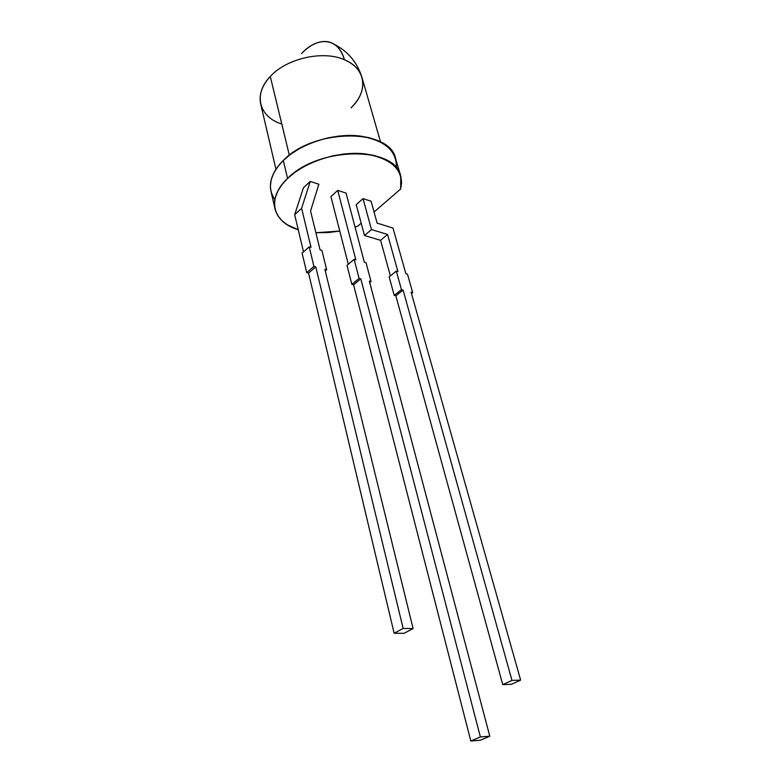<?xml version="1.0" encoding="UTF-8"?>
<svg xmlns="http://www.w3.org/2000/svg" width="780" height="780" viewBox="0 0 780 780"><rect width="100%" height="100%" fill="white"/><g stroke="black" fill="none" stroke-linecap="round" stroke-linejoin="round"><path stroke-width="1.17" d="M270.982 191.314L270.397 186.469L271.138 180.034L273.565 173.433L277.641 166.852L283.286 160.466L290.355 154.479L298.662 149.058L307.993 144.368L318.065 140.556L328.585 137.748L339.232 136.022L349.703 135.428L359.687 135.974L368.881 137.621L377.052 140.322L383.974 143.978L389.483 148.463L393.461 153.641L395.655 158.749C390.215 128.125 313.784 128.154 283.286 160.466L287.567 178.435C318.454 146.347 395.46 145.909 400.735 176.095L400.666 188.984L374.059 212.024M289.341 155.239L270.28 76.46C261.924 85.624 258.726 94.789 260.676 103.954C258.726 94.789 261.924 85.624 270.28 76.46C286.64 58.325 323.173 50.135 344.409 59.758C353.808 63.882 359.668 69.82 361.998 77.561C364.523 87.984 360.877 98.066 351.049 107.806C368.482 91.709 366.444 68.64 344.409 59.758C341.269 49.335 335.761 43.329 327.892 41.72C335.761 43.329 341.269 49.335 344.409 59.758C353.808 63.882 359.668 69.82 361.998 77.561L380.552 141.97M280.849 123.747C259.087 116.532 252.925 94.263 270.28 76.46C286.64 58.325 323.173 50.135 344.409 59.758C338.618 37.82 317.889 35.782 301.616 53.498C310.489 44.401 319.244 40.472 327.892 41.72M369.749 282.633L371.046 281.58L366.025 262.645L364.338 262.177L366.025 262.645L371.046 281.58L369.749 282.633L371.046 281.58L369.349 281.131L489.791 736.222L480.236 740.259L489.791 736.222L480.382 736.934L360.818 278.86L359.102 278.401L354.139 259.34L355.846 259.808L337.721 190.378L346.047 193.079L364.338 262.177L346.047 193.079L337.721 190.378L346.047 193.079L364.338 262.177L366.025 262.645L371.046 281.58L369.349 281.131L489.791 736.222L480.382 736.934L470.818 741L480.236 740.259L470.818 741L353.584 284.817L351.858 284.369L346.993 265.356L354.139 259.34L355.846 259.808L337.721 190.378L330.905 196.57L348.299 264.254L330.905 196.57L337.721 190.378L330.905 196.57L348.299 264.254M287.567 178.435L294.713 172.477L303.118 167.076L312.546 162.396L322.706 158.584L333.323 155.746L344.058 153.982L354.607 153.338L364.66 153.816L373.912 155.405L382.132 158.028L389.084 161.596L394.602 165.994L398.57 171.093L400.91 176.728L401.602 182.744L400.666 188.984C404.215 170.206 392.213 158.476 364.66 153.816C338.471 150.91 304.892 161.684 287.567 178.435L281.853 184.772L277.709 191.295L275.243 197.818L274.453 204.175L275.35 210.191L277.865 215.719L281.892 220.623L287.303 224.806L298.243 229.72C285.344 225.576 277.602 218.614 274.999 208.845C272.932 198.939 277.124 188.799 287.567 178.435L283.286 160.466L287.567 178.435C265.99 198.569 272.678 222.378 298.243 229.72M361.189 223.168L357.825 226.083L361.189 223.168L357.825 226.083L355.046 227.068M339.768 231.046L328.838 232.528L315.88 232.742L339.768 231.046L315.88 232.742M403.143 628.456L413.098 628.563L404.098 633.311L394.144 633.243L404.098 633.311L394.144 633.243L403.143 628.456L413.098 628.563L404.098 633.311L413.098 628.563L324.86 269.305L326.674 269.782L321.886 250.351L320.083 249.844L310.557 211.029L320.083 249.844L321.886 250.351L320.083 249.844L310.557 211.029L318.883 184.255L310.226 181.438L303.42 187.804L294.674 214.695L301.606 208.309L311.035 247.328L309.212 246.811L313.93 266.399L315.764 266.887L403.143 628.456L394.144 633.243L308.548 273.107L315.764 266.887L403.143 628.456L394.144 633.243L308.548 273.107L315.764 266.887L403.143 628.456L413.098 628.563L324.86 269.305L326.674 269.782L325.27 270.972M363.051 198.607L371.085 201.22L377.12 223.129L371.085 201.22L363.051 198.607L356.226 204.643L364.504 235.521L371.475 229.564L363.051 198.607L356.226 204.643L364.504 235.521L371.475 229.564L363.051 198.607L356.226 204.643L364.504 235.521L371.475 229.564L363.051 198.607L371.085 201.22L377.12 223.129L392.993 228.053L405.892 273.76L407.482 274.199L412.698 292.646L411.109 292.227L520.64 680.131L511.973 680.404L403.094 290.092L401.476 289.663L396.308 271.089L397.917 271.537L387.572 234.458L371.475 229.564L387.572 234.458L380.591 240.318L364.504 235.521M273.839 198.178L271.313 192.562M274.989 208.786L270.962 191.197C268.856 181.155 272.971 170.908 283.286 160.466C299.754 144.271 331.159 133.614 356.752 135.691C383.799 139.288 397.01 150.043 396.386 167.963M394.144 633.243L308.548 273.107L306.715 272.63L313.93 266.399L315.764 266.887L308.548 273.107L306.715 272.63L313.93 266.399L315.764 266.887M308.548 273.107L306.715 272.63L302.094 253.1L309.212 246.811L311.035 247.328L301.606 208.309L311.035 247.328L309.212 246.811L313.93 266.399L306.715 272.63L302.094 253.1L309.212 246.811L313.93 266.399M303.498 251.862L294.674 214.695L301.606 208.309L310.226 181.438L303.42 187.804L294.674 214.695L301.606 208.309L310.226 181.438L303.42 187.804L294.674 214.695L303.498 251.862L294.674 214.695M321.886 250.351L326.674 269.782L321.886 250.351M310.226 181.438L318.883 184.255L310.557 211.029L318.883 184.255L310.226 181.438L301.606 208.309M411.489 293.592L412.698 292.646L407.482 274.199L405.892 273.76L392.993 228.053L377.12 223.129L392.993 228.053L405.892 273.76L407.482 274.199L412.698 292.646L411.489 293.592L412.698 292.646L411.109 292.227L520.64 680.131L511.417 684.304L502.749 684.606L395.85 295.805L394.231 295.386L389.152 276.861L396.308 271.089L397.917 271.537L387.572 234.458L380.591 240.318L390.37 275.876M412.698 292.646L411.109 292.227L520.64 680.131L511.417 684.304L502.749 684.606L395.85 295.805L403.094 290.092L401.476 289.663L396.308 271.089L389.152 276.861L394.231 295.386L401.476 289.663L396.308 271.089L397.917 271.537L387.572 234.458L371.475 229.564M520.64 680.131L511.973 680.404L502.749 684.606L511.973 680.404L520.64 680.131L511.417 684.304L502.749 684.606L395.85 295.805L394.231 295.386L401.476 289.663L403.094 290.092L511.973 680.404L403.094 290.092L395.85 295.805L394.231 295.386L389.152 276.861L396.308 271.089M371.046 281.58L369.349 281.131L489.791 736.222L480.382 736.934L360.818 278.86L353.584 284.817L351.858 284.369L346.993 265.356L354.139 259.34L355.846 259.808L337.721 190.378M489.791 736.222L480.236 740.259L470.818 741L353.584 284.817L360.818 278.86L480.382 736.934L470.818 741L353.584 284.817L351.858 284.369L359.102 278.401L354.139 259.34L346.993 265.356L351.858 284.369L359.102 278.401L354.139 259.34M360.818 278.86L359.102 278.401L360.818 278.86L353.584 284.817M270.28 76.46C286.64 58.325 323.173 50.135 344.409 59.758M274.843 199.67C266.897 187.785 269.714 174.71 283.286 160.466M306.715 272.63L302.094 253.1L309.212 246.811M413.098 628.563L324.86 269.305L326.674 269.782M394.231 295.386L401.476 289.663M395.85 295.805L403.094 290.092M502.749 684.606L511.973 680.404M387.572 234.458L380.591 240.318M480.382 736.934L470.818 741M351.858 284.369L359.102 278.401M400.715 176.017L395.645 158.72M260.676 103.954L275.954 169.26M361.978 77.513C357.318 62.585 348.192 51.587 334.62 44.518"/></g></svg>
